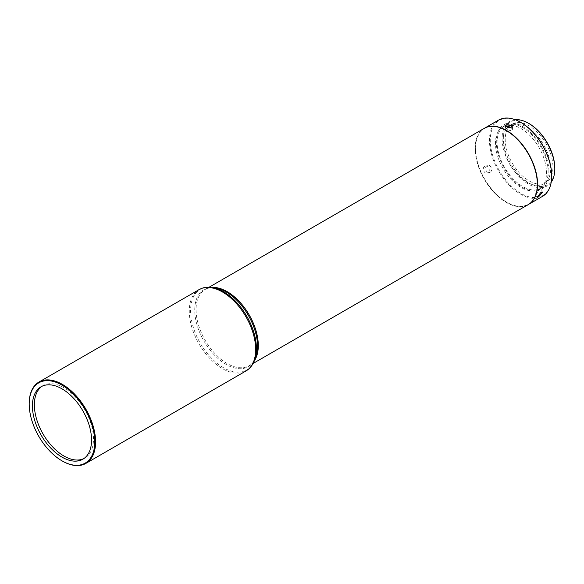 <?xml version="1.0" encoding="UTF-8"?>
<svg xmlns="http://www.w3.org/2000/svg" width="584" height="584" viewBox="0 0 584 584"><rect width="100%" height="100%" fill="white"/><g stroke="black" fill="none" stroke-linecap="round" stroke-linejoin="round"><path stroke-width="0.44" stroke-dasharray="2.92 2.19" d="M42.07 386.243A41.814 24.141 60 0 1 43.012 385.644A41.814 24.141 60 0 1 63.919 387.718A41.814 24.141 60 0 1 91.235 424.561A41.814 24.141 60 0 1 84.826 458.068A41.814 24.141 60 0 1 83.833 458.593M507.379 123.399A37.266 21.513 60 0 1 542.77 149A37.266 21.513 60 0 1 541.273 189.289A37.266 21.513 60 0 1 537.9 190.632A37.266 21.513 60 0 1 502.51 165.038A37.266 21.513 60 0 1 504.007 124.742A37.266 21.513 60 0 1 507.379 123.399M515.19 119.713A37.266 21.513 -120 0 0 513.19 120.048A37.266 21.513 -120 0 0 509.817 121.392A37.266 21.513 -120 0 0 508.321 161.68A37.266 21.513 -120 0 0 543.711 187.281A37.266 21.513 -120 0 0 547.084 185.938A37.266 21.513 -120 0 0 551.223 182.128M529.075 123.596A36.383 21.009 -120 0 0 514.168 120.487A36.383 21.009 -120 0 0 508.095 158.403A36.383 21.009 -120 0 0 543.974 186.128A36.383 21.009 -120 0 0 554.8 168.163M506.197 125.421A36.091 20.841 60 0 1 540.47 150.212A36.091 20.841 60 0 1 539.025 189.231A36.091 20.841 60 0 1 535.762 190.537A36.091 20.841 60 0 1 501.488 165.739A36.091 20.841 60 0 1 502.934 126.721A36.091 20.841 60 0 1 506.197 125.421M507.861 124.465A36.091 20.841 60 0 1 542.135 149.256A36.091 20.841 60 0 1 540.682 188.274A36.091 20.841 60 0 1 537.419 189.574A36.091 20.841 60 0 1 503.145 164.783A36.091 20.841 60 0 1 504.591 125.764A36.091 20.841 60 0 1 507.861 124.465M551.69 175.945A43.428 25.076 60 0 1 538.762 197.151A43.428 25.076 60 0 1 495.947 164.06A43.428 25.076 60 0 1 503.196 118.8A43.428 25.076 60 0 1 520.775 122.399M542.572 196.333A44.012 25.411 60 0 1 538.594 197.918A44.012 25.411 60 0 1 496.794 167.688A44.012 25.411 60 0 1 498.554 120.1M484.348 128.305A44.012 25.411 -120 0 0 482.727 175.923A44.012 25.411 -120 0 0 524.483 206.064A44.012 25.411 -120 0 0 528.359 204.539M506.35 130.604A43.72 25.243 -120 0 0 496.874 126.889A43.72 25.243 -120 0 0 477.062 160.454A43.72 25.243 -120 0 0 516.037 205.838A43.72 25.243 -120 0 0 537.368 184.332M484.238 128.363A44.012 25.411 -120 0 0 475.128 148.511A44.012 25.411 -120 0 0 515.891 206.218A44.012 25.411 -120 0 0 528.257 204.597M548.522 148.577A33.748 19.484 60 0 1 545.945 182.529A33.748 19.484 60 0 1 509.62 158.03A33.748 19.484 60 0 1 512.197 124.078A33.748 19.484 60 0 1 548.522 148.577M507.379 159.33A33.748 19.484 -120 0 0 543.704 183.821A33.748 19.484 -120 0 0 546.281 149.869A33.748 19.484 -120 0 0 509.956 125.377A33.748 19.484 -120 0 0 507.379 159.33M490.159 172.265C493.495 170.565 490.297 163.535 487.158 165.644C483.61 167.396 486.8 174.426 490.159 172.265L487.859 172.82C484.516 174.981 481.325 167.966 484.859 166.206L487.158 165.644M484.859 166.206C488.012 164.097 491.202 171.112 487.859 172.82M538.353 189.625L540.069 189.34L536.192 193.822L534.623 194.26L538.353 189.625M510.723 127.516L512.643 129.064L511.577 130.633L505.328 129.633L507.394 127.779M29.2 403.807A46.946 27.105 -120 0 0 62.4 461.068M212.028 287.459A44.012 25.411 -120 0 0 205.174 289.481A44.012 25.411 -120 0 0 196.056 309.629A44.012 25.411 -120 0 0 227.183 363.54A44.012 25.411 -120 0 0 249.186 365.715A44.012 25.411 -120 0 0 254.368 360.795M209.108 287.211L205.174 289.481C207.853 287.912 211.109 287.372 214.941 287.854A44.406 25.638 -120 0 0 195.26 316.951A44.406 25.638 -120 0 0 226.147 364.46A44.406 25.638 -120 0 0 255.478 358.072C253.982 361.635 251.887 364.182 249.186 365.715L253.127 363.445M211.766 287.423A46.559 26.879 -120 0 0 191.136 317.922A46.559 26.879 -120 0 0 223.511 367.73A46.559 26.879 -120 0 0 254.266 361.036M245.952 370.979A46.946 27.105 60 0 1 222.475 368.65A46.946 27.105 60 0 1 189.274 311.148A46.946 27.105 60 0 1 198.998 289.657M541.273 189.289L547.084 185.938M539.025 189.231L540.682 188.274M543.704 183.821L545.945 182.529M542.624 192.172L540.069 189.34M512.38 125.677L512.643 129.064M41.077 386.761L43.012 385.644M82.891 459.192L84.826 458.068M505.065 126.246L505.328 129.633M537.185 197.085L534.623 194.26M509.956 125.377L512.197 124.078M502.934 126.721L504.591 125.764M504.007 124.742L509.817 121.392"/><path stroke-width="0.88" d="M83.833 458.593A41.814 24.141 60 0 1 63.919 456.002A41.814 24.141 60 0 1 36.872 420.035A41.814 24.141 60 0 1 42.07 386.243M551.223 182.128A37.266 21.513 -120 0 0 554.8 168.878A37.266 21.513 -120 0 0 528.447 123.239A37.266 21.513 -120 0 0 515.19 119.713M554.8 168.878L554.8 168.163A36.383 21.009 -120 0 0 529.075 123.596L528.447 123.239M520.775 122.399A43.428 25.076 60 0 1 520.979 122.516A43.428 25.076 60 0 1 551.69 175.704A43.428 25.076 60 0 1 551.69 175.945M484.45 128.246L498.554 120.1A44.012 25.411 60 0 1 502.539 118.515A44.012 25.411 60 0 1 520.563 122.275A44.012 25.411 60 0 1 551.69 176.185A44.012 25.411 60 0 1 542.572 196.333L528.462 204.48A44.012 25.411 -120 0 0 530.228 156.892A44.012 25.411 -120 0 0 488.428 126.655A44.012 25.411 -120 0 0 484.45 128.246A44.012 25.411 -120 0 0 484.348 128.305M511.307 127.239L512.38 125.677L506.146 124.823L505.065 126.246L511.307 127.239M538.762 196.662L542.624 192.172L540.923 192.457L537.185 197.085L538.762 196.662M537.368 184.332A43.72 25.243 -120 0 0 537.368 184.208A43.72 25.243 -120 0 0 506.452 130.663A43.72 25.243 -120 0 0 506.35 130.604M253.127 363.445L528.257 204.597A44.012 25.411 -120 0 0 537.368 184.449A44.012 25.411 -120 0 0 506.248 130.546A44.012 25.411 -120 0 0 496.604 126.743A44.012 25.411 -120 0 0 484.238 128.363L209.108 287.211M61.984 460.834A46.362 26.769 -120 0 0 94.769 441.906A46.362 26.769 -120 0 0 61.984 385.119A46.362 26.769 -120 0 0 29.2 404.048A46.362 26.769 -120 0 0 61.984 460.827A46.362 26.769 -120 0 0 61.984 460.834L62.4 461.068A46.946 27.105 -120 0 0 85.87 463.397A46.946 27.105 -120 0 0 95.593 441.906A46.946 27.105 -120 0 0 62.4 384.403A46.946 27.105 -120 0 0 38.924 382.075A46.946 27.105 -120 0 0 29.2 403.573A46.946 27.105 -120 0 0 29.2 403.807M507.394 127.779L510.723 127.516M61.984 388.834A41.814 24.141 -120 0 0 41.077 386.761A41.814 24.141 -120 0 0 34.668 420.268A41.814 24.141 -120 0 0 61.984 457.119A41.814 24.141 -120 0 0 82.891 459.192A41.814 24.141 -120 0 0 89.301 425.685A41.814 24.141 -120 0 0 61.984 388.834M62.4 461.068L61.984 460.827M254.368 360.795A44.012 25.411 -120 0 0 258.303 345.567A44.012 25.411 -120 0 0 227.183 291.664A44.012 25.411 -120 0 0 212.028 287.459M255.478 358.072A44.406 25.638 -120 0 0 226.147 291.942A44.406 25.638 -120 0 0 214.941 287.854L211.766 287.423A46.559 26.879 -120 0 1 223.511 291.701A46.559 26.879 -120 0 1 254.266 361.036L255.478 358.072M38.924 382.075L198.998 289.657A46.946 27.105 60 0 1 222.475 291.985A46.946 27.105 60 0 1 255.675 349.48A46.946 27.105 60 0 1 245.952 370.979C249.689 368.774 252.456 365.46 254.266 361.036M520.979 122.516L520.563 122.275M551.69 175.704L551.69 176.185M198.998 289.657C202.779 287.525 207.035 286.781 211.766 287.423M85.87 463.397L245.952 370.979M29.2 404.048L29.2 403.573"/></g></svg>

